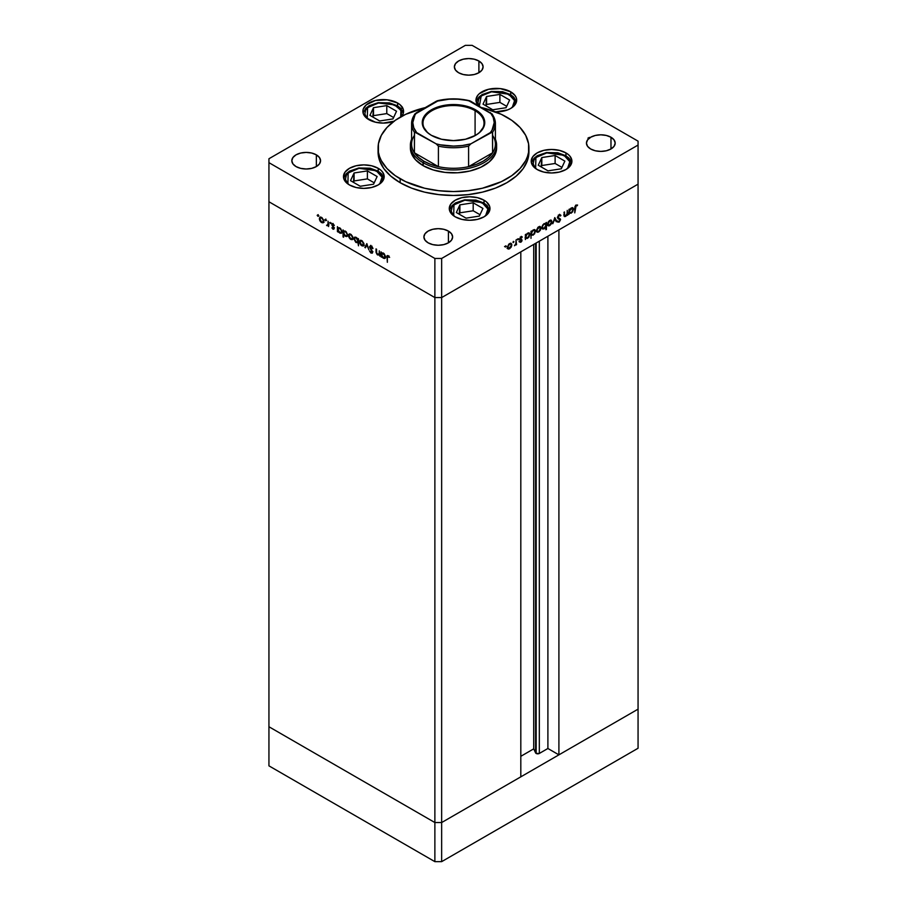 <?xml version="1.0" encoding="UTF-8"?>
<svg xmlns="http://www.w3.org/2000/svg" width="907" height="907" viewBox="0 0 907 907"><rect width="100%" height="100%" fill="white"/><g stroke="black" fill="none" stroke-linecap="round" stroke-linejoin="round"><path stroke-width="1.36" d="M535.583 243.337L535.583 752.867A2.233 1.292 0 0 0 536.162 753.445L536.162 243.008L536.162 753.445L533.724 748.853L520.811 756.313L533.724 748.853L533.724 244.414L533.724 748.853L535.583 752.867L535.583 243.337M638.063 184.166L638.063 709.149L558.905 754.851L558.905 229.868L638.063 184.166L558.905 229.868L558.905 754.851L547.896 748.49L539.325 753.445L536.162 753.445A2.233 1.292 0 0 0 539.325 753.445L539.325 241.183L539.325 753.445L547.896 748.49L547.896 236.228L547.896 748.49L558.905 754.851L638.063 709.149L638.063 145.063L441.652 258.461L441.652 297.575L434.872 297.575L268.937 201.762L268.937 726.745L268.937 201.762L434.872 297.575L268.937 201.762L434.872 297.575L434.872 822.547L268.937 726.745L434.872 822.547L434.872 258.461L268.937 162.659L268.937 201.762L268.937 162.659L434.872 258.461L441.652 258.461L638.063 145.063L638.063 141.152L472.128 45.35L638.063 141.152L638.063 184.166L441.652 297.575L520.811 251.863L441.652 297.575L434.872 297.575L441.652 297.575L638.063 184.166M548.077 225.718L549.721 225.594L549.064 225.208L550.934 223.689L551.309 221.319L551.966 221.693L549.733 221.036L548.021 223.972L549.245 220.752L550.946 220.889L551.433 222L549.733 224.981L548.52 225.095L548.021 223.972L549.721 225.594L548.826 225.911L547.522 224.755L548.134 222.079L549.721 220.424L551.32 220.242L551.966 221.693L551.377 223.814L549.721 225.594L551.966 221.693L551.297 220.231L549.721 220.424L547.488 224.29L548.168 225.775M520.811 776.846L441.652 822.547L434.872 822.547L441.652 822.547L441.652 258.461L434.872 258.461L434.872 297.575L441.652 297.575L441.652 822.547L434.872 822.547L268.937 726.745L268.937 765.848L268.937 726.745L434.872 822.547L434.872 861.65L268.937 765.848L434.872 861.65L434.872 822.547L441.652 822.547L441.652 861.65L434.872 861.65L441.652 861.65L441.652 822.547L520.811 776.846L520.811 251.863L520.811 776.846M638.063 709.149L441.652 822.547L638.063 709.149L638.063 748.252L441.652 861.65L638.063 748.252L638.063 709.149M492.592 135.37A41.903 24.194 180 0 1 492.592 152.795A41.903 24.194 180 0 1 468.59 166.661A41.903 24.194 180 0 1 438.41 166.661A41.903 24.194 180 0 1 423.864 161.197L423.025 165.596A43.105 24.886 180 0 0 469.996 170.992A43.105 24.886 180 0 0 496.605 148L494.746 155.222L489.338 161.82L480.846 167.239L469.996 170.992L457.729 172.761L445.088 172.409L433.183 169.949L423.025 165.596A43.105 24.886 180 0 1 410.395 148L410.395 145.063A43.105 24.886 180 0 1 411.597 139.236A43.105 24.886 0 0 0 423.025 162.659A43.105 24.886 0 0 0 474.576 166.775A43.105 24.886 0 0 0 495.403 139.236A43.105 24.886 180 0 1 496.605 145.063A43.105 24.886 180 0 1 469.996 168.056A43.105 24.886 180 0 1 423.025 162.659L423.025 165.596L415.485 159.723L411.222 152.852L410.395 148M400.157 182.704A75.428 43.547 0 0 0 482.365 192.148A75.428 43.547 0 0 0 528.928 151.911L527.477 160.403L523.192 168.577L516.219 176.105L506.843 182.704L495.403 188.123L482.365 192.148L468.216 194.62L453.5 195.459L438.784 194.62L424.635 192.148L411.597 188.123L400.157 182.704L390.781 176.105L383.808 168.577L379.523 160.403L378.072 151.911A75.428 43.547 0 0 0 400.157 182.704L400.157 178.792L400.157 182.704M506.843 117.207A75.428 43.547 180 0 1 528.928 148A75.428 43.547 180 0 1 482.365 188.237A75.428 43.547 180 0 1 400.157 178.792A75.428 43.547 180 0 1 378.072 148A75.428 43.547 180 0 1 425.224 107.627L405.644 114.339L395.191 120.37L386.972 127.468L381.314 135.358L378.434 143.725L378.434 152.263L379.523 156.492L381.314 160.641L386.972 168.532L395.191 175.629L405.644 181.661L424.635 188.237L438.784 190.708L453.5 191.547L468.216 190.708L482.365 188.237L501.356 181.661L511.809 175.629L520.028 168.532L525.686 160.641L527.477 156.492L528.566 152.263L528.566 143.725L525.686 135.358L520.028 127.468L511.809 120.37L501.356 114.339L481.776 107.627A75.428 43.547 180 0 1 506.843 117.207M565.957 152.909L565.957 155.789L565.957 152.909L568.485 154.689L570.367 156.718L571.909 161.219L570.367 165.72L565.957 169.53L559.347 172.081L551.558 172.976L543.769 172.081L537.171 169.53A20.351 11.757 180 0 1 531.207 161.219A20.351 11.757 180 0 1 543.769 150.358A20.351 11.757 180 0 1 565.957 152.909A20.351 11.757 180 0 1 571.909 161.219A20.351 11.757 180 0 1 559.347 172.081A20.351 11.757 180 0 1 537.171 169.53L532.749 165.72L531.207 161.219L532.749 156.718L537.171 152.909L543.769 150.358L551.558 149.474L559.347 150.358L565.957 152.909M484.021 200.209L484.021 203.089L484.021 200.209L486.549 201.989L489.599 206.229L489.984 208.519L488.431 213.02L484.021 216.83L477.422 219.381L469.633 220.276L461.844 219.381L455.235 216.83A20.351 11.757 180 0 1 449.271 208.519A20.351 11.757 180 0 1 461.844 197.669A20.351 11.757 180 0 1 484.021 200.209A20.351 11.757 180 0 1 489.984 208.519A20.351 11.757 180 0 1 477.422 219.381A20.351 11.757 180 0 1 455.235 216.83L450.824 213.02L449.271 208.519L450.824 204.03L455.235 200.209L461.844 197.669L469.633 196.774L477.422 197.669L484.021 200.209M378.219 168.328L378.219 171.208L378.219 168.328L380.747 170.108L382.629 172.137L384.183 176.638L382.629 181.128L378.219 184.949L371.609 187.488L363.82 188.384L356.032 187.488L349.433 184.949A20.351 11.757 180 0 1 343.47 176.638A20.351 11.757 180 0 1 356.032 165.777A20.351 11.757 180 0 1 378.219 168.328A20.351 11.757 180 0 1 384.183 176.638A20.351 11.757 180 0 1 371.609 187.488A20.351 11.757 180 0 1 349.433 184.949L345.023 181.128L343.47 176.638L345.023 172.137L349.433 168.328L356.032 165.777L363.82 164.881L371.609 165.777L378.219 168.328M397.617 103.024L397.617 105.904L397.617 103.024L400.157 104.804L403.196 109.044L403.196 113.636L401.608 116.391A20.351 11.757 180 0 0 403.581 111.334A20.351 11.757 180 0 0 397.617 103.024A20.351 11.757 180 0 0 375.441 100.484A20.351 11.757 180 0 0 362.879 111.334L363.265 109.044L366.303 104.804L375.441 100.484L387.198 99.815L397.617 103.024M393.797 121.379A20.351 11.757 180 0 1 368.832 119.645A20.351 11.757 180 0 1 362.879 111.334L363.265 113.636L366.303 117.865L375.441 122.196L383.23 123.091L394.534 121.107M510.72 91.822L510.72 94.702L510.72 91.822L515.131 95.632L516.287 97.843L516.684 100.133L515.131 104.634L510.72 108.443L507.637 109.906L495.641 111.878A20.351 11.757 180 0 0 516.684 100.133A20.351 11.757 180 0 0 510.72 91.822A20.351 11.757 180 0 0 488.544 89.283A20.351 11.757 180 0 0 475.971 100.133L477.524 95.632L479.406 93.602L488.544 89.283L500.301 88.614L510.72 91.822M478.352 105.643A20.351 11.757 180 0 1 475.971 100.133L478.352 105.643M316.35 154.836L316.35 166.571L311.679 168.373L306.192 168.997L300.693 168.373L296.022 166.571A14.365 8.299 180 0 1 291.816 160.709A14.365 8.299 180 0 1 300.693 153.045A14.365 8.299 180 0 1 316.35 154.836L319.457 157.535L320.556 160.709L319.457 163.884L316.35 166.571L316.35 154.836A14.365 8.299 180 0 1 320.556 160.709A14.365 8.299 180 0 1 311.679 168.373A14.365 8.299 180 0 1 296.022 166.571L292.916 163.884L291.816 160.709L292.916 157.535L296.022 154.836L300.693 153.045L306.192 152.41L311.679 153.045L316.35 154.836M610.978 137.24L610.978 148.975L606.307 150.777L600.808 151.401L595.321 150.777L590.65 148.975A14.365 8.299 180 0 1 586.444 143.113A14.365 8.299 180 0 1 595.321 135.449A14.365 8.299 180 0 1 610.978 137.24L614.084 139.939L615.184 143.113L614.084 146.288L610.978 148.975L610.978 137.24A14.365 8.299 180 0 1 615.184 143.113A14.365 8.299 180 0 1 606.307 150.777A14.365 8.299 180 0 1 590.65 148.975L587.543 146.288L586.444 143.113L587.543 139.939L590.65 137.24L595.321 135.449L600.808 134.814L606.307 135.449L610.978 137.24M448.421 231.092L448.421 242.827L443.761 244.618L438.262 245.253L432.764 244.618L428.104 242.827A14.365 8.299 180 0 1 423.898 236.954A14.365 8.299 180 0 1 432.764 229.29A14.365 8.299 180 0 1 448.421 231.092L451.539 233.779L452.627 236.954L451.539 240.128L448.421 242.827L448.421 231.092A14.365 8.299 180 0 1 452.627 236.954A14.365 8.299 180 0 1 443.761 244.618A14.365 8.299 180 0 1 428.104 242.827L424.986 240.128L423.898 236.954L424.986 233.779L428.104 231.092L432.764 229.29L438.262 228.666L443.761 229.29L448.421 231.092M478.896 60.996L478.896 72.719L474.236 74.521L468.738 75.156L463.239 74.521L458.579 72.719A14.365 8.299 180 0 1 454.373 66.857A14.365 8.299 180 0 1 463.239 59.193A14.365 8.299 180 0 1 478.896 60.996L482.014 63.683L483.102 66.857L482.014 70.032L478.896 72.719L478.896 60.996A14.365 8.299 180 0 1 483.102 66.857A14.365 8.299 180 0 1 474.236 74.521A14.365 8.299 180 0 1 458.579 72.719L455.461 70.032L454.373 66.857L455.461 63.683L458.579 60.996L463.239 59.193L468.738 58.558L474.236 59.193L478.896 60.996M379.285 250.82L379.818 256.125L379.285 254.912L377.199 254.64L376.065 252.407L376.02 248.926L376.677 253.008L377.731 254.391L379.171 254.039L379.285 250.82L379.205 253.915L377.731 254.391L376.62 252.758L376.552 249.232L376.02 248.926L376.02 251.477L377.641 254.946L379.285 254.912L379.818 256.125L379.285 250.82M369.489 246.829L370.861 245.797L372.675 247.736L372.482 248.552L371.178 246.659L370.022 247.146L372.414 251.454L372.358 253.144L370.895 252.974L369.568 251.058L371.36 252.543L372.074 252.101L369.489 246.829L372.074 252.101L371.201 252.463L369.568 251.058L371.144 253.132L372.607 252.373L370.022 247.146L371.178 246.659L372.981 248.495L371.178 245.956L369.489 246.829L370.804 245.332M366.825 243.62L368.877 249.81L366.87 245.003L365.43 247.815L364.852 247.475L366.825 243.62L364.852 247.475L365.43 247.815L366.87 245.003L368.877 249.81L366.825 243.62M364.013 244.482L363.083 246.08L360.873 245.071L359.682 242.94L359.909 240.672L361.995 240.752L363.854 243.393L361.78 240.616L360.215 240.423L359.535 241.897L360.124 244.017L361.78 245.786L363.424 245.91L364.013 244.482M353.004 238.122L352.063 239.72L349.853 238.711L348.662 236.58L348.889 234.312L350.76 234.255L352.63 236.466L353.004 238.122L350.76 234.255L349.195 234.063L348.515 235.537L349.116 237.657L350.76 239.425L352.404 239.55L353.004 238.122M337.96 231.024L337.96 231.954L337.427 231.648L337.427 226.648L337.96 227.816L340.59 228.575L341.973 231.523L340.964 233.348L338.719 232.237L337.96 231.024L339.706 233.054L341.338 233.212L341.984 231.795L339.728 227.884L337.96 227.816L337.427 226.648L337.427 231.648L337.96 231.954L337.96 231.024M317.711 215.174L318.062 216.354L317.212 215.458M323.822 221.274L322.892 222.873L320.681 221.864L319.491 219.732L319.718 217.465L321.804 217.544L323.663 220.186L321.577 217.408L320.024 217.215L319.343 218.689L319.933 220.809L321.577 222.589L323.232 222.714L323.822 221.274M325.386 219.607L325.726 220.775L324.887 219.891M328.085 221.251L328.606 226.557L328.085 225.514L326.565 225.287L327.937 224.755L328.085 221.251L327.983 224.596L326.565 225.287L328.085 225.514L328.606 226.557L328.085 221.251M330.171 222.362L330.522 223.541L329.672 222.657M333.515 228.439L334.048 228.791L332.982 229.165L334.014 228.949L333.209 229.278L331.883 227.816L333.549 228.213L331.803 224.619L332.586 223.859L333.753 224.619L333.957 225.696L332.96 224.607L332.347 225.174L334.082 228.496L332.336 225.038L334.309 225.435L333.073 224.04L331.803 224.755L333.549 228.213L331.883 227.816L332.982 229.165L333.561 228.485M343.583 234.233L343.583 237.215L343.05 236.908L343.05 229.89L343.583 231.058L346.213 231.818L347.596 234.777L346.587 236.602L344.343 235.457L343.583 234.233L345.329 236.296L346.962 236.455L347.608 235.038L345.352 231.126L343.583 231.058L343.05 229.89L343.05 236.908L343.583 237.215L343.583 234.233M357.936 239.414L357.936 238.484L358.469 238.79L358.469 245.808L357.936 242.577L355.737 242.26L353.923 238.915L355.079 237.067L357.596 238.779L356.19 237.385L354.558 237.226L353.911 238.654L356.168 242.554L357.936 242.577L358.469 245.808L358.469 238.79L357.936 238.484L357.936 239.414M381.564 256.205L381.564 257.135L381.042 256.828L381.042 251.829L381.564 252.996L384.205 253.756L385.588 256.704L384.579 258.529L382.335 257.418L381.564 256.205L383.321 258.234L384.953 258.393L385.6 256.964L383.344 253.064L381.564 252.996L381.042 251.829L381.042 256.828L381.564 257.135L381.564 256.205M388.196 255.774L386.813 257.384L387.368 257.055L387.346 262.304L387.346 257.758L388.695 256.159L387.391 256.794L387.346 262.304L387.006 255.865L388.196 255.774L389.625 257.395L387.221 255.649M567.238 210.39L567.771 215.084L567.238 215.39L567.238 214.494L565.832 216.285L564.483 216.58L563.973 212.283L564.505 211.977L564.619 215.605L565.685 215.764L567.079 213.916L567.238 210.39L567.158 213.587L565.685 215.764L564.573 215.424L564.505 211.977L563.973 214.834L564.46 216.569L565.594 216.433L567.238 214.494L567.238 215.39L567.771 215.084L567.238 210.39M559.381 218.338L557.51 217.17L559.131 215.605L558.599 215.299L560.435 215.991L560.934 215.356L559.131 214.902L557.578 216.932L559.279 214.823L560.934 215.356L559.131 215.605L557.998 217.17L560.537 219.403L559.37 221.932L557.522 221.875L559.313 221.274L560.027 220.016L557.442 217.725L560.027 220.016L559.154 221.376L557.998 221.172L557.93 222.204M554.778 217.589L556.83 221.41L556.252 221.739L554.823 218.927L552.805 223.734L554.778 217.589L552.805 223.734L554.823 218.927L556.252 221.739L556.83 221.41L554.778 217.589M537.069 232.079L538.713 231.954L538.044 231.568L538.713 231.954L540.357 230.174L540.957 228.054L540.289 227.68L540.957 228.054L540.198 230.457L537.806 232.271L536.468 230.65L537.851 227.453L540.3 226.603L540.957 228.054L540.277 226.591L538.713 226.784L536.468 230.65L537.148 232.135M525.913 238.337L527.659 238.337L527.024 237.963L527.659 238.337L529.937 234.448L529.28 232.986L527.681 233.144L525.913 235.128L525.913 234.255L525.38 234.562L525.38 239.561L525.38 234.562L525.913 234.255L525.913 235.128L528.543 232.838L529.892 233.961L528.917 237.18L526.162 238.53M505.732 245.82L506.197 246.341L505.392 246.987L505.55 245.967L505.732 246.953L505.732 245.82L506.231 246.103M507.965 248.881L509.609 248.756L508.94 248.371L509.609 248.756L511.253 246.976L511.854 244.856L511.197 244.482L511.854 244.856L511.095 247.26L508.702 249.074L507.364 247.452L508.748 244.255L511.197 243.405L511.854 244.856L511.174 243.393L509.609 243.586L507.364 247.452L508.056 248.937M513.407 241.387L513.872 241.908L513.056 242.566L513.226 241.534L513.407 242.532L513.407 241.387L513.906 241.67M516.026 239.958L516.559 244.652L516.026 244.958L516.026 244.221L514.507 245.752L515.89 243.632L516.026 239.958L515.936 243.416L514.507 245.752L516.026 244.221L516.026 244.958L516.559 244.652L516.026 239.958M518.124 238.666L518.577 239.187L517.772 239.845L517.931 238.813L518.124 239.811L518.611 238.949M520.244 238.881L522.035 240.276L521.729 241.375L519.836 242.146L521.502 240.604L519.756 239.267L520.312 237.634L521.706 236.772L521.91 237.623L520.913 237.679L520.301 238.96L522.035 240.276L520.289 238.836L522.262 236.954L521.026 236.988L519.756 239.165L521.502 240.604L519.836 242.146L520.935 242.214L518.985 241.659M531.536 235.049L533.282 235.083L532.647 234.72L533.282 235.083L535.561 231.206L534.903 229.743L533.305 229.902L531.536 231.875L531.536 231.013L531.003 231.319L531.003 238.337L531.003 231.319L531.536 231.013L531.536 231.875L534.166 229.596L535.515 230.718L534.54 233.938L531.797 235.253M545.889 223.644L544.143 223.644L541.864 227.532L542.522 228.995L544.121 228.825L543.452 228.439L544.121 228.825L545.572 226.569L545.889 229.743L546.422 229.437L546.422 222.419L545.379 223.349L546.422 222.419L546.422 229.437L545.889 229.743L545.889 226.818L543.905 228.949L542.239 228.768L541.91 226.999L542.805 224.891L545.651 223.451M569.517 213.156L571.274 213.156L570.639 212.794L571.274 213.156L573.553 209.268L572.895 207.805L571.285 207.975L569.517 209.948L569.517 209.075L568.984 209.381L568.984 214.392L568.984 209.381L569.517 209.075L569.517 209.948L572.158 207.658L573.507 208.78L572.532 212.011L569.777 213.349M576.115 205.798L574.766 212.896L574.959 206.535L576.149 205.084L577.578 205.039L576.115 205.798L577.578 205.039L576.149 205.084L574.766 208.27L574.766 212.896L574.777 207.737L575.299 208.032L575.605 205.504L576.115 205.798M268.937 158.748L465.348 45.35L268.937 158.748L268.937 162.659L268.937 158.748M472.128 45.35L465.348 45.35L472.128 45.35M378.14 149.95A75.428 43.547 0 0 0 378.072 151.911L378.072 148M402.107 108.33L402.107 107.196M507.455 248.552L508.759 248.269L507.115 248.393M510.709 243.246L511.004 244.187M511.004 244.368L510.63 243.144M507.557 247.758L508.408 248.257L507.421 246.863L509.122 243.915L510.822 244.051L511.321 245.162L509.609 248.144L508.408 248.257M519.836 242.146L520.935 242.214L522.035 240.276L521.162 240.117M520.935 241.602L520.187 241.511M520.505 239.743L519.11 239.335M519.96 239.822L521.298 240.196M522.262 236.954L521.026 236.988M521.185 236.908L520.199 237.101L521.185 236.908M521.74 237.521L520.89 237.033M521.049 237.589L521.91 237.623M519.779 238.847L520.437 239.233L519.779 238.847M521.831 239.618L520.437 239.233M520.301 241.591L520.935 242.214M520.006 241.772L519.473 241.103M521.151 240.185L521.072 239.255M528.804 232.838L529.405 234.743L527.659 237.725L526.4 237.861L525.38 236.444L525.913 236.75L527.171 233.496L528.883 233.643L527.318 234.006L526.037 235.911L526.219 237.736L527.829 237.623L529.269 235.593L529.076 233.791M525.402 238.088L526.82 237.849L525.062 237.849M529.087 233.961L528.758 232.782M525.38 237.237L526.4 237.861M534.427 229.596L534.711 230.559M532.432 234.596L530.686 234.562M531.23 234.868L532.307 234.664M534.711 230.707L534.382 229.539M533.271 234.482L532.024 234.618L531.003 233.19L531.536 233.496L532.794 230.253L534.506 230.401L535.028 231.5L533.611 234.244L534.994 231.909L534.246 230.299L532.613 231.058L531.559 233.088L531.842 234.482L533.271 234.482M531.003 233.995L532.024 234.618M536.559 231.75L537.862 231.466L536.218 231.591M539.812 226.455L540.096 227.396M540.107 227.566L539.733 226.342M538.713 231.342L537.511 231.455L536.525 230.061L538.225 227.113L539.926 227.249L540.425 228.36L539.041 231.115L540.391 228.768L539.665 227.158L537.125 229.505L537.284 231.274L538.713 231.342M545.572 223.462L545.572 224.244L545.572 223.462M543.134 228.417L542.148 228.655M542.08 228.643L543.282 228.337M544.143 224.256L545.402 224.12L545.889 225.231L544.143 228.213L542.908 228.337L541.91 226.954L543.656 223.972L542.431 226.818L543.18 228.428L544.801 227.68L545.867 225.639L545.606 224.278L544.143 224.256M545.402 224.12L544.336 223.541M547.579 225.39L548.882 225.106L547.238 225.231M550.832 220.084L551.116 221.036M551.127 221.206L550.753 219.982M554.585 218.19L556.83 221.41L554.585 218.19M560.934 215.356L559.54 214.29M559.131 215.605L560.435 215.991M559.585 215.503L558.281 215.118M560.22 218.825L558.179 217.986M557.34 217.487L558.406 217.963M558.463 221.489L559.097 222.113L560.56 219.675L559.517 218.485M557.522 221.875L559.097 222.113L556.671 221.376M559.154 221.376L557.998 221.172M559.63 219.358L560.027 220.016M558.043 218.836L558.837 219.131M557.329 221.818L558.531 221.444M559.687 219.528L558.837 218.893M558.417 218.156L557.408 217.555M564.834 215.889L565.594 216.433L564.131 216.172M563.973 215.084L564.573 215.424L563.973 215.084M565.685 215.764L564.573 215.424M563.723 214.936L564.834 215.276L563.723 214.936M564.109 215.458L564.857 215.9M564.097 216.172L564.868 215.866M572.419 207.658L572.691 208.621M569.018 212.907L570.424 212.669L568.678 212.669M572.702 208.78L572.374 207.601M571.263 212.544L570.015 212.691L568.984 211.263L569.517 211.569L570.786 208.315L572.498 208.463L573.02 209.574L571.603 212.317L572.986 209.982L572.238 208.372L569.641 210.73L569.834 212.555L571.263 212.544M568.984 212.068L570.015 212.691M575.854 205.175L577.26 205.753L575.662 205.186M575.832 205.288L576.501 205.674L575.832 205.288M509.609 244.198L507.931 246.738L508.702 248.359L511.197 246.001L511.038 244.232L509.609 244.198M324.082 222.226L322.427 222.102L323.731 222.385M322.246 222.204L321.577 222.589L322.79 222.079L321.588 221.977L319.876 218.995L320.364 217.884L322.076 217.748L323.776 220.684L322.79 222.079L323.266 220.56L322.234 218.542L320.625 217.793L319.343 218.689L320.001 218.304L320.511 220.923L322.246 222.204M320.194 218.02L320.477 217.079M320.568 216.977L320.194 218.202M321.407 217.317L320.364 217.884M322.79 222.079L323.822 221.455M328.924 225.027L328.085 225.514M327.019 225.73L327.869 225.242L327.404 224.8M327.699 224.437L328.833 224.097L327.903 224.63M327.983 224.596L327.121 225.174M327.631 225.049L328.345 225.367M333.084 227.113L334.4 227.714M333.549 228.213L332.982 228.553M332.846 225.151L332.654 224.267L331.803 224.755L332.699 223.882M333.073 224.04L331.803 224.755M332.336 225.038L333.096 224.675M332.982 229.165L334.082 228.496M332.744 223.757L332.699 224.698M338.277 228.462L338.277 227.634L338.277 228.462M341.701 232.884L340.737 232.657M340.363 232.668L341.939 231.194L340.953 232.566L339.706 232.43L337.96 229.437L338.424 228.349L340.193 228.201L341.27 230.514L340.046 228.723L338.47 228.326L338.266 230.786L340.363 232.668M340.556 232.566L341.814 232.861M339.513 227.77L338.424 228.349M343.889 231.704L343.889 230.877L343.889 231.704M347.324 236.126L346.361 235.899M345.986 235.922L347.562 234.448L346.576 235.82L345.329 235.684L343.583 232.691L344.048 231.591L345.816 231.455L346.893 233.757L345.669 231.965L344.093 231.568L343.889 234.029L345.986 235.922M346.179 235.809L347.438 236.103M345.125 231.013L344.048 231.591M346.576 235.82L347.596 235.185M353.254 239.063L351.599 238.938L352.914 239.221M351.417 239.051L350.76 239.425L351.973 238.926L350.76 238.813L349.048 235.843L349.546 234.732L351.247 234.584L352.948 237.532L351.961 238.926L352.438 237.407L351.417 235.389L349.807 234.63L348.515 235.537L349.184 235.151L349.546 237.532L351.417 239.051M349.365 234.868L349.66 233.927M349.739 233.825L349.365 235.049M350.578 234.165L349.546 234.732M351.961 238.926L352.993 238.303M358.787 242.09L357.018 242.067M356.814 242.18L356.168 242.554L356.814 242.18M354.592 238.258L353.911 238.654L354.592 238.258M357.143 242.135L358.424 242.305M358.492 241.455L357.698 241.704M358.276 238.802L358.662 239.663M356.19 238.008L357.936 241.001L358.469 240.695L357.471 242.09L356.19 241.954L354.444 238.96L354.954 237.872L356.678 237.725L354.966 237.861L354.478 239.369L355.521 241.421L357.154 242.192L357.914 240.593L356.19 238.008M357.471 242.09L358.469 241.477M356.009 237.294L354.954 237.872M364.274 245.423L362.619 245.298L363.922 245.582M362.437 245.412L361.78 245.786L362.981 245.287L361.78 245.173L360.068 242.203L360.567 241.092L362.267 240.945L363.968 243.892L362.981 245.287L362.993 242.486L361.61 241.137L360.351 241.262L360.453 243.677L362.437 245.412M360.192 241.511L359.535 241.897L360.192 241.511M360.385 241.228L360.68 240.287M360.759 240.185L360.385 241.409M361.598 240.525L360.567 241.092M362.981 245.287L364.013 244.663M365.816 247.055L364.852 247.475L367.097 244.266L365.816 247.055M370.022 247.146L371.178 246.659M372.029 246.171L370.872 246.659M371.144 253.132L372.607 252.373M372.074 252.101L371.201 252.463M372.21 252.055L372.913 251.613M371.745 252.475L372.709 252.067M380.135 254.425L378.491 254.459M378.276 254.584L377.641 254.946L378.276 254.584M379.205 253.915L377.731 254.391M378.582 253.903L380.056 253.427M378.604 254.527L379.818 254.652M381.881 253.643L381.915 252.804L381.881 253.643M385.316 258.053L384.341 257.837M383.978 257.849L383.321 258.234L384.545 257.758L383.31 257.611L381.564 254.618L382.04 253.529L383.808 253.382L385.543 256.375L384.557 257.747L384.545 254.946L382.074 253.506L381.881 255.967L383.978 257.849M384.171 257.747L385.418 258.041M383.117 252.951L382.04 253.529M387.663 256.386L387.765 255.593M389.012 255.978L388.185 257.271M387.777 255.525L387.663 256.477M587.951 138.125L588.348 138.907M589.289 137.342L589.788 138.204M588.938 138.692L588.45 137.841M475.087 110.699A30.532 17.63 0 0 0 432.038 110.631A30.532 17.63 0 0 0 431.664 135.483A30.532 17.63 180 0 1 422.968 123.171A30.532 17.63 180 0 1 441.811 106.879A30.532 17.63 180 0 1 475.087 110.699L475.087 135.619L475.087 110.699A30.532 17.63 180 0 1 484.032 123.171A30.532 17.63 180 0 1 475.336 135.483A30.532 17.63 0 0 0 475.087 110.699L475.597 109.826L475.087 110.699M431.403 135.336L431.403 135.336A31.246 18.038 180 0 1 431.403 109.826A31.246 18.038 180 0 1 475.597 109.826L482.377 115.677L484.145 119.055L484.746 122.581L484.145 126.096L479.486 132.603L475.597 135.336L465.461 139.247L453.5 140.619L441.539 139.247L431.403 135.336L427.514 132.603L422.855 126.096L422.254 122.581L422.855 119.055L424.623 115.677L431.403 109.826L441.539 105.915L447.4 104.883L459.6 104.883L470.858 107.582L475.597 109.826A31.246 18.038 180 0 1 475.597 135.336A31.246 18.038 180 0 1 431.403 135.336L431.913 135.631M410.395 145.063A43.105 24.886 180 0 0 423.025 162.659L423.864 161.197A41.903 24.194 180 0 1 414.408 152.795L414.533 132.003L436.131 143.839L438.41 146.129L438.41 166.661L414.408 152.795L418.376 157.285L423.864 161.197L430.644 164.371L438.41 166.661L414.408 152.795A41.903 24.194 180 0 1 414.408 135.37M492.592 152.795L468.59 166.661L476.356 164.371L483.136 161.197L488.624 157.285L492.592 152.795L468.59 166.661L468.59 146.129L470.869 143.839L492.467 132.003L492.592 152.795A41.903 24.194 0 0 0 495.403 144.088L495.403 123.556A41.903 24.194 180 0 1 492.592 132.263L492.592 152.795M492.467 114.429L468.715 100.722M438.285 100.722L414.533 114.429M492.206 114.055L470.869 101.323L466.708 100.348L457.978 99.214L449.022 99.214L436.131 101.323L416.676 112.559L414.998 114.951L412.787 122.581L413.773 127.717L416.676 132.603L436.131 143.839L440.292 144.814L453.5 146.084L462.4 145.517L470.869 143.839L490.324 132.603L492.002 130.211L494.213 122.581L493.227 117.445L490.324 112.559A40.713 23.503 180 0 1 490.324 132.603L492.592 132.263A41.903 24.194 0 0 0 495.403 123.556A41.903 24.194 180 0 0 492.592 114.849M414.646 114.259L411.597 123.556L411.597 144.088A41.903 24.194 0 0 0 414.408 152.795L414.408 132.263A41.903 24.194 180 0 1 411.597 123.556A41.903 24.194 180 0 1 414.408 114.849A41.903 24.194 0 0 0 411.597 123.556A41.903 24.194 0 0 0 414.408 132.263L416.676 132.603A40.713 23.503 180 0 1 416.676 112.559L414.794 114.055M438.41 166.661A41.903 24.194 0 0 0 468.59 166.661L468.59 146.129A41.903 24.194 180 0 1 438.41 146.129L438.41 166.661M437.412 100.745L436.131 101.323A40.713 23.503 180 0 1 470.869 101.323L469.588 100.734M468.59 146.129L470.869 143.839A40.713 23.503 180 0 1 436.131 143.839L438.41 146.129A41.903 24.194 0 0 0 468.59 146.129M546.785 152.898L564.007 155.324L569.823 161.718L567.499 168.532L569.018 166.593L569.959 162.478L568.099 158.464L566.183 156.696L557.488 153.09L546.49 152.569L537.692 156.151L534.098 159.757L533.157 163.872L535.629 168.532L535.901 157.557L546.785 152.898M555.118 155.494L541.819 157.557L538.259 165.233L547.998 170.856L561.297 168.793L564.857 161.117L555.118 155.494L555.118 163.475L541.819 165.528L541.184 166.922L541.819 157.557L541.819 165.528L555.118 163.475L555.118 155.494L564.857 161.117L561.297 168.793L547.998 170.856L538.259 165.233L541.819 157.557L555.118 155.494M561.943 167.41L555.118 163.475L561.943 167.41M464.86 200.198L482.082 202.624L487.898 209.018L485.562 215.832L487.093 213.905L488.034 209.778L487.444 207.726L484.259 203.996L475.551 200.402L464.565 199.869L455.768 203.463L452.174 207.057L451.233 211.172L453.693 215.832L453.965 204.857L464.86 200.198M489.757 210.277L483.318 203.338M473.193 202.794L459.894 204.857L456.334 212.533L466.062 218.156L479.361 216.093L482.932 208.417L473.193 202.794L473.193 210.775L459.894 212.828L459.248 214.222L459.894 204.857L459.894 212.828L473.193 210.775L473.193 202.794L482.932 208.417L479.361 216.093L466.062 218.156L456.334 212.533L459.894 204.857L473.193 202.794M480.007 214.71L473.193 210.775L480.007 214.71M479.327 106.21L481.22 95.983L491.56 91.811L508.782 94.237L514.598 100.632L512.262 107.445L514.609 103.477L514.722 101.391L512.863 97.378L505.55 92.865L498.737 91.539L491.265 91.482L482.467 95.076L478.873 98.67L477.932 102.786L479.792 106.799M499.893 94.407L486.594 96.471L483.023 104.146L492.762 109.77L506.061 107.706L509.632 100.031L499.893 94.407L499.893 102.389L486.594 104.441L485.948 105.836L486.594 96.471L486.594 104.441L499.893 102.389L499.893 94.407L509.632 100.031L506.061 107.706L492.762 109.77L483.023 104.146L486.594 96.471L499.893 94.407M506.707 106.323L499.893 102.389L506.707 106.323M378.457 103.013L394.432 104.838L400.939 110.314L400.69 116.72L401.631 112.593L399.772 108.579L397.856 106.811L389.16 103.217L378.162 102.684L369.364 106.278L365.77 109.872L364.829 113.987L367.29 118.647L367.562 107.672L378.457 103.013M386.79 105.609L373.491 107.672L369.931 115.348L379.67 120.971L392.969 118.919L396.529 111.232L386.79 105.609L386.79 113.59L373.491 115.654L372.845 117.037L373.491 107.672L373.491 115.654L386.79 113.59L386.79 105.609L396.529 111.232L392.969 118.919L379.67 120.971L369.931 115.348L373.491 107.672L386.79 105.609M393.615 117.525L386.79 113.59L393.615 117.525M359.047 168.305L376.269 170.731L382.085 177.137L379.761 183.951L381.28 182.012L382.221 177.897L381.632 175.833L378.457 172.115L369.75 168.509L358.753 167.976L349.966 171.57L346.361 175.164L345.431 179.291L347.891 183.951L348.163 172.976L359.047 168.305M367.392 170.913L354.093 172.965L350.521 180.652L360.26 186.264L373.559 184.212L377.131 176.536L367.392 170.913L367.392 178.883L354.093 180.946L353.447 182.33L354.093 172.965L354.093 180.946L367.392 178.883L367.392 170.913L377.131 176.536L373.559 184.212L360.26 186.264L350.521 180.652L354.093 172.965L367.392 170.913M374.206 182.829L367.392 178.883L374.206 182.829M528.928 151.911L528.928 148M401.608 106.675L402.459 107.162M505.392 246.987L504.541 246.5M510.822 244.051L509.983 243.564M517.772 239.845L516.922 239.357M520.085 239.924L519.235 239.437M522.137 236.863L521.287 236.376M521.82 237.566L520.969 237.067M520.471 239.255L519.632 238.768M521.695 239.505L520.845 239.017M528.883 233.643L528.044 233.156M534.506 230.401L533.667 229.913M537.511 231.455L536.661 230.968M539.926 227.249L539.075 226.761M542.908 228.337L542.069 227.85M548.52 225.095L547.681 224.607M550.946 220.889L550.096 220.401M560.004 215.56L559.154 215.072M558.361 221.444L557.51 220.957M572.498 208.463L571.659 207.975M318.051 216.354L318.901 215.866M317.359 215.14L318.21 214.653M325.726 220.775L326.577 220.288M325.035 219.573L325.885 219.075M327.631 225.185L328.481 224.698M330.522 223.541L331.361 223.054M333.368 228.587L334.218 228.099M332.166 223.938L333.016 223.451M332.529 224.607L333.379 224.12M340.953 232.566L341.792 232.079M370.294 246.545L371.144 246.058M378.82 254.47L379.67 253.983M384.557 257.747L385.407 257.259M496.605 148L496.605 145.063M437.571 100.7C448.194 98.251 458.806 98.251 469.429 100.7M492.354 114.259L495.403 123.556M571.705 162.909L569.04 158.226L565.821 155.709L557.828 152.773L546.49 152.569L537.432 155.63L534.121 158.169L531.411 162.909M489.769 210.209L487.116 205.526L483.896 203.009L475.892 200.073L464.565 199.869L455.495 202.93L452.196 205.481L449.487 210.209M516.468 101.822L513.804 97.14L510.596 94.623L502.591 91.686L491.265 91.482L482.195 94.543L478.896 97.083L476.186 101.822M403.377 113.024L400.713 108.341L397.493 105.824L389.5 102.888L378.162 102.684L369.104 105.745L365.793 108.296L363.083 113.024M383.967 178.316L381.303 173.634L378.094 171.128L370.09 168.192L358.764 167.976L349.694 171.049L346.395 173.588L343.685 178.316"/></g></svg>
